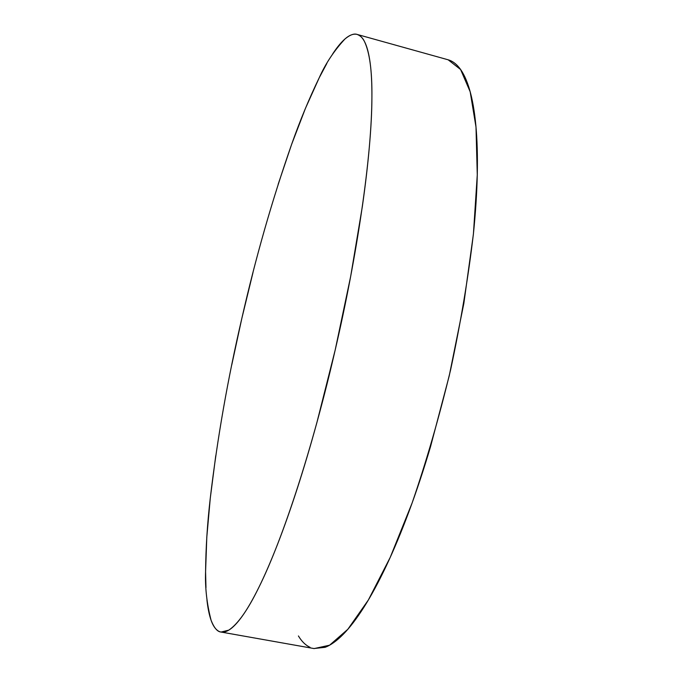 <?xml version="1.0" encoding="UTF-8"?>
<svg xmlns="http://www.w3.org/2000/svg" width="683" height="683" viewBox="0 0 683 683"><rect width="100%" height="100%" fill="white"/><g stroke="black" fill="none" stroke-linecap="round" stroke-linejoin="round"><path stroke-width="1.02" d="M332.587 54.051C336.924 47.434 341.065 42.397 345 38.94C348.936 35.482 352.556 33.902 355.869 34.193C359.173 34.5 362.041 36.942 364.474 41.526C366.908 46.128 368.769 53.061 370.066 62.315C371.364 71.613 371.979 83.266 371.911 97.285C371.834 111.346 371.006 127.601 369.418 146.042C367.821 164.535 365.448 184.794 362.297 206.821L350.686 276.316L335.199 349.961L316.903 422.529C310.441 446.067 303.85 468.188 297.139 488.891C290.429 509.561 283.821 528.215 277.324 544.872C270.827 561.477 264.628 575.743 258.72 587.67C252.83 599.563 247.366 609.023 242.328 616.066C237.3 623.075 232.775 627.771 228.762 630.153L221.07 632.048C217.416 631.801 214.086 627.89 211.098 620.309C206.829 603.806 204.994 587.576 205.583 571.628C205.805 547.817 207.367 523.323 210.279 498.163C217.296 438.588 227.798 378.724 241.799 318.56C255.476 258.285 272.09 200.196 291.65 144.292C299.965 120.712 309.16 98.523 319.234 77.734C325.595 63.519 334.183 50.593 345 38.94C350.02 34.816 354.076 33.313 357.175 34.44C360.428 35.678 362.861 38.043 364.474 41.526C369.682 52.548 372.167 71.134 371.911 97.285C371.825 156.023 357.013 256.364 335.199 349.961C313.71 443.711 283.573 537.999 258.72 587.67C247.844 609.919 237.855 624.083 228.762 630.153C224.75 632.518 221.275 632.808 218.338 631.024C215.401 629.222 212.985 625.654 211.098 620.309C209.22 614.965 207.828 608.16 206.932 599.896M221.07 632.048L314.137 648.577L329.582 645.204L347.852 629.274L368.368 599.99L390.189 557.456L412.114 502.987C426.363 461.503 439.186 417.168 450.575 369.99C460.726 322.53 468.35 277.016 473.456 233.449L477.272 174.857L476 127.064L470.186 91.787L460.607 69.521L448.142 59.797L357.175 34.44M447.997 59.754C452.112 60.83 455.92 63.545 459.394 67.899C463.364 72.876 466.762 80.124 469.588 89.661C472.405 99.223 474.489 111.09 475.838 125.254C477.178 139.452 477.665 155.775 477.28 174.199C476.896 192.674 475.573 212.831 473.336 234.67L463.851 303.372L449.243 375.804L430.486 446.853C423.639 469.853 416.468 491.427 408.963 511.576C401.467 531.681 393.903 549.798 386.271 565.917C378.655 582.001 371.211 595.764 363.937 607.221C356.671 618.636 349.773 627.668 343.233 634.302C336.702 640.919 330.649 645.256 325.082 647.313L313.856 648.534M310.056 647.322C305.608 645.273 301.732 641.491 298.42 635.958M205.967 587.662L205.583 571.628L206.795 537.214L210.279 498.163L215.751 455.74M231.725 365.046L241.799 318.56L253.017 272.406M278.143 184.359L291.65 144.292L305.455 108.315L319.234 77.734L326.85 63.425"/></g></svg>
